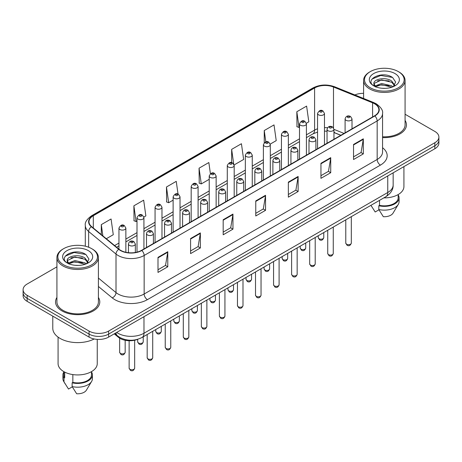 <?xml version="1.0" encoding="UTF-8"?>
<svg xmlns="http://www.w3.org/2000/svg" width="462" height="462" viewBox="0 0 462 462"><rect width="100%" height="100%" fill="white"/><g stroke="black" fill="none" stroke-linecap="round" stroke-linejoin="round"><path stroke-width="0.69" d="M340.789 135.314L333.957 132.554M137.832 339.264A13.825 7.981 180 0 1 118.486 337.341L114.247 333.847M56.924 297.464A22.124 12.774 0 0 0 55.544 301.905A22.124 12.774 0 0 0 62.024 310.938A22.124 12.774 0 0 0 86.128 313.704A22.124 12.774 0 0 0 99.786 301.905A22.124 12.774 0 0 0 98.406 297.464A22.124 12.774 0 0 1 99.786 301.905A22.124 12.774 0 0 1 86.128 313.704A22.124 12.774 0 0 1 62.024 310.938A22.124 12.774 0 0 1 55.544 301.905A22.124 12.774 0 0 1 56.924 297.464M374.561 103.777A14.749 8.512 180 0 1 378.88 109.8A14.749 8.512 180 0 1 374.561 115.818L141.539 250.352A14.749 8.512 180 0 1 119.029 249.214L91.649 226.64A14.749 8.512 180 0 1 88.981 221.754A14.749 8.512 180 0 1 93.301 215.731L314.599 87.971A14.749 8.512 180 0 1 333.489 87.018L372.591 102.824A14.749 8.512 180 0 1 374.561 103.777M374.821 103.627A15.119 8.726 0 0 0 372.799 102.651L333.697 86.839A15.119 8.726 0 0 0 314.339 87.82L93.041 215.581A15.119 8.726 0 0 0 91.349 226.761L118.728 249.336A15.119 8.726 0 0 0 141.799 250.502L374.821 115.968A15.119 8.726 0 0 0 374.821 103.627M56.924 266.84L27.148 284.032A13.825 7.981 0 0 0 23.1 289.674L23.1 295.697A13.825 7.981 0 0 0 27.148 301.339L89.068 337.093L89.068 334.084A13.825 7.981 0 0 0 108.622 334.084L434.852 145.738A13.825 7.981 0 0 0 438.9 140.09A13.825 7.981 0 0 1 434.852 145.738L108.622 334.084A13.825 7.981 0 0 1 89.068 334.084L27.148 298.331L89.068 334.084L89.068 331.069A13.825 7.981 0 0 0 108.622 331.069L434.852 142.723A13.825 7.981 0 0 0 438.9 137.081A13.825 7.981 0 0 0 434.852 131.439L405.076 114.247M23.1 292.689A13.825 7.981 0 0 0 27.148 298.331A13.825 7.981 0 0 1 23.1 292.689M157.998 257.369L157.998 272.424L167.775 266.776L167.775 251.726L157.998 257.369M157.998 269.75L165.529 265.402L167.735 252.223A3.684 2.131 -120 0 0 167.775 251.726M165.465 265.442L167.775 266.776M190.587 238.554L190.587 253.609L200.364 247.961L200.364 232.912L190.587 238.554M190.587 250.935L198.117 246.587L200.323 233.408A3.684 2.131 -120 0 0 200.364 232.912M198.054 246.627L200.364 247.961M223.181 219.739L223.181 234.788L232.958 229.146L232.958 214.091L223.181 219.739M223.181 232.12L230.711 227.772L232.917 214.593A3.684 2.131 -120 0 0 232.958 214.091M230.642 227.812L232.958 229.146M353.54 144.473L353.54 159.529L363.317 153.886L363.317 138.831L353.54 144.473M353.54 156.861L361.07 152.512L363.276 139.333A3.684 2.131 -120 0 0 363.317 138.831M361.001 152.547L363.317 153.886M320.946 163.294L320.946 178.344L330.723 172.701L330.723 157.646L320.946 163.294M320.946 175.675L328.476 171.327L330.688 158.148A3.684 2.131 -120 0 0 330.723 157.646M328.413 171.362L330.723 172.701M288.357 182.109L288.357 197.159L298.134 191.516L298.134 176.461L288.357 182.109M288.357 194.49L295.888 190.142L298.094 176.963A3.684 2.131 -120 0 0 298.134 176.461M295.824 190.182L298.134 191.516M255.769 200.924L255.769 215.973L265.546 210.331L265.546 195.276L255.769 200.924M255.769 213.305L263.3 208.957L265.506 195.778A3.684 2.131 -120 0 0 265.546 195.276M263.23 208.997L265.546 210.331M382.565 137.584A22.124 12.774 0 0 0 406.456 124.85A22.124 12.774 0 0 0 405.076 120.409A22.124 12.774 0 0 1 406.456 124.85A22.124 12.774 0 0 1 382.565 137.584M363.594 93.353A13.825 7.981 0 0 0 354.856 94.947M23.1 289.674A13.825 7.981 0 0 0 27.148 295.322L89.068 331.069M143.849 217.059L145.865 215.898L143.659 200.167L133.882 205.815L134.038 220.778M106.318 238.733L113.277 234.713L111.071 218.988L101.294 224.63L101.294 234.586M234.124 164.94L243.636 159.454L241.43 143.722L231.653 149.37L231.653 162.676M270.235 144.092L276.224 140.633L274.018 124.907L264.241 130.55L264.241 142.718M306.346 123.244L308.818 121.818L306.606 106.093L296.829 111.735L296.991 126.698M178.037 194.115L176.247 181.352L166.47 187L166.632 201.963M210.406 173.712L208.841 162.537L199.064 168.185L199.22 183.143M199.064 168.185L201.27 183.911L209.228 179.314M201.27 183.911L199.064 183.085M231.653 149.37L233.703 163.993M264.241 130.55L265.829 141.857M296.829 111.735L299.041 127.466L299.503 127.194M299.041 127.466L296.829 126.64M166.47 187L168.676 202.726L173.117 200.162M168.676 202.726L166.47 201.9M133.882 205.815L136.088 221.541L137.006 221.009M136.088 221.541L133.882 220.715M101.294 224.63L102.87 235.891M89.068 337.093A13.825 7.981 0 0 0 108.622 337.093L434.852 148.747A13.825 7.981 0 0 0 438.9 143.105L438.9 137.081M370.322 87.786A19.82 11.44 0 0 0 398.348 87.786A19.82 11.44 0 0 0 398.348 71.604L399.001 71.98A20.738 11.972 0 0 1 405.076 80.446A20.738 11.972 0 0 1 392.273 91.511A20.738 11.972 0 0 1 369.669 88.912A20.738 11.972 0 0 1 363.594 80.446A20.738 11.972 0 0 1 369.669 71.98L370.322 71.604A19.82 11.44 0 0 0 370.322 87.786M382.565 136.781A20.738 11.972 0 0 0 405.076 124.85L405.076 80.446M383.841 197.875A19.589 11.307 0 0 0 403.921 186.567L403.921 166.603M381.82 88.248L385.331 88.352M374.93 86.042L381.641 83.483L391.701 85.834L392.919 86.816M375.548 86.689L381.641 84.679L391.92 87.179M373.92 83.518L375.641 86.769M373.937 83.841C372.817 79.204 385.533 76.444 391.701 81.058L394.698 85.193M373.983 84.13L374.272 83.356L381.641 79.897L391.701 82.253L394.461 85.499M393.278 86.665L395.634 82.045L392.654 77.558C382.109 69.976 363.375 79.966 374.191 86.088L374.728 86.417M394.964 73.556A15.027 8.674 0 0 0 373.712 73.556A15.027 8.674 0 0 0 373.712 85.828A15.027 8.674 0 0 0 394.964 85.828A15.027 8.674 0 0 0 394.964 73.556M370.992 205.376L375.173 211.989L378.973 209.794M375.872 87.075C374.295 86.151 373.66 85.129 373.96 84.015M379.521 200.364L379.521 205.342A13.825 7.981 0 0 0 398.163 197.857L398.163 194.577M399.001 71.98L398.348 71.604A19.82 11.44 0 0 0 370.322 71.604M379.521 205.342L378.811 205.752L378.811 209.517L383.321 216.695A9.217 5.325 0 0 0 393.047 213.144L398.279 204.4A14.749 8.512 0 0 0 399.087 201.623L399.087 197.857A14.749 8.512 0 0 0 398.163 194.895M378.811 209.517A14.749 8.512 0 0 0 398.279 204.4M378.811 205.752A14.749 8.512 0 0 0 399.087 197.857M371.997 79.066L380.821 75.445L392.452 77.42M377.506 80.821L380.821 80.221L389.125 80.931M377.506 85.603L380.821 85.002L389.125 85.713M63.652 264.841A19.82 11.44 0 0 0 91.678 264.841A19.82 11.44 0 0 0 91.678 248.66L92.331 249.035A20.738 11.972 0 0 1 98.406 257.501A20.738 11.972 0 0 1 85.603 268.566A20.738 11.972 0 0 1 62.999 265.968A20.738 11.972 0 0 1 56.924 257.501A20.738 11.972 0 0 1 62.999 249.035L63.652 248.66A19.82 11.44 0 0 0 63.652 264.841M56.924 257.501L56.924 301.905A20.738 11.972 0 0 0 62.999 310.372A20.738 11.972 0 0 0 85.603 312.97A20.738 11.972 0 0 0 98.406 301.905L98.406 257.501M52.778 316.135L52.778 328.251A24.89 14.368 0 0 0 60.066 338.409A24.89 14.368 0 0 0 94.231 338.969M58.079 337.116L58.079 363.623A19.589 11.307 0 0 0 63.814 371.621A19.589 11.307 0 0 0 85.158 374.07A19.589 11.307 0 0 0 97.251 363.623L97.251 339.374M75.15 265.303L78.661 265.407M68.255 263.097L74.965 260.539L85.031 262.89L86.25 263.871M68.873 263.738L74.965 261.735L85.251 264.235M67.244 260.574L68.971 263.825M67.267 260.897C66.141 256.254 78.858 253.499 85.031 258.114L88.023 262.249M67.313 261.186L67.602 260.412L74.965 256.953L85.031 259.303L87.786 262.555M86.608 263.721L88.958 259.101L85.984 254.614C75.439 247.031 56.699 257.022 67.521 263.144L68.058 263.473M88.288 250.612A15.027 8.674 0 0 0 67.036 250.612A15.027 8.674 0 0 0 67.036 262.884A15.027 8.674 0 0 0 88.288 262.884A15.027 8.674 0 0 0 88.288 250.612M63.837 371.633L63.837 374.913A13.825 7.981 0 0 0 64.703 377.691L64.703 372.101M63.837 371.95A14.749 8.512 0 0 0 62.913 374.913L62.913 378.673A14.749 8.512 0 0 0 63.721 381.456A14.749 8.512 0 0 0 63.993 381.866L68.503 389.044L72.303 386.85M63.993 381.866L63.993 378.101L64.703 377.691M62.913 374.913A14.749 8.512 0 0 0 63.993 378.101M69.196 264.131C67.625 263.207 66.99 262.185 67.29 261.065M72.852 374.584L72.852 382.397A13.825 7.981 0 0 0 91.493 374.913L91.493 371.633M92.331 249.035L91.678 248.66A19.82 11.44 0 0 0 63.652 248.66M72.852 382.397L72.136 382.807L72.136 386.573L76.652 393.751A9.217 5.325 0 0 0 86.377 390.194L91.603 381.456A14.749 8.512 0 0 0 92.412 378.673L92.412 374.913A14.749 8.512 0 0 0 91.493 371.95M72.136 386.573A14.749 8.512 0 0 0 91.603 381.456M72.136 382.807A14.749 8.512 0 0 0 92.412 374.913M65.321 256.121L74.145 252.5L85.776 254.475M70.836 257.877L74.145 257.276L82.45 257.987M70.836 262.659L74.145 262.058L82.45 262.768M118.486 336.602L118.486 337.341M382.565 147.725A23.042 13.306 180 0 1 380.422 165.119L147.407 299.647A4.608 2.662 60 0 1 144.15 294.005L377.165 159.471A18.434 10.643 0 0 0 382.565 151.946L382.565 113.409A18.434 10.643 180 0 1 377.165 120.934A4.608 2.662 -120 0 0 374.821 115.968M147.407 299.647A23.042 13.306 180 0 1 114.819 299.647A23.042 13.306 180 0 1 112.237 297.874L98.406 286.469M118.728 249.336A4.608 3.084 129.5 0 0 116.008 254.048L116.008 292.585A18.434 10.643 0 0 0 118.076 294.005A18.434 10.643 0 0 0 144.15 294.005L144.15 255.469A18.434 10.643 180 0 1 116.008 254.048L88.629 231.474A18.434 10.643 180 0 1 85.297 225.364L85.297 246.188M382.565 113.409C383.183 110.534 381.063 107.317 376.212 103.777L373.787 102.599A4.608 2.16 112 0 0 372.799 102.651M373.787 102.599L334.684 86.792C327.05 84.09 319.802 84.482 312.947 87.965A4.608 2.662 60 0 1 314.339 87.82M93.041 215.581A4.608 2.662 -120 0 0 91.649 215.731C86.868 219.167 84.748 222.384 85.297 225.364M91.349 226.761A4.608 3.084 129.5 0 0 88.629 231.474L88.629 247.216M334.684 86.792A4.608 2.16 112 0 0 333.697 86.839M141.799 250.502A4.608 2.662 60 0 1 144.15 255.469L377.165 120.934L377.165 159.471A4.608 2.662 60 0 0 380.422 165.119M108.622 331.069L108.622 337.093M434.852 142.723L434.852 148.747M27.148 295.322L27.148 301.339M98.406 278.066L116.008 292.585A4.608 3.084 -50.5 0 1 112.237 297.874M93.301 215.731L93.301 228.003M372.591 102.824L372.591 116.955M333.489 87.018L333.489 127.807M344.051 133.431L333.957 129.354M327.546 127.749A14.749 8.512 0 0 0 324.468 127.627M317.556 128.794A14.749 8.512 0 0 0 314.599 130.117L306.416 134.84M314.599 87.971L314.599 130.117A8.299 4.787 60 0 1 312.878 133.916L306.416 137.647M299.503 138.831L288.363 145.264M281.445 149.255L270.305 155.688M263.392 159.679L252.252 166.112M245.339 170.103L234.194 176.536M227.281 180.527L216.141 186.96M209.228 190.95L198.088 197.384M191.176 201.374L180.03 207.808M173.117 211.798L161.977 218.231M155.065 222.222L143.925 228.655M137.006 232.646L125.866 239.079M118.953 243.07L114.616 245.576M340.892 135.256L335.135 132.929A8.299 3.887 -68 0 1 333.957 131.705M255.769 201.397L265.506 195.778M288.357 182.582L298.094 176.963M320.946 163.767L330.688 158.148M353.54 144.953L363.276 139.333M223.181 220.218L232.917 214.593M190.587 239.033L200.323 233.408M157.998 257.848L167.735 252.223M116.672 332.444A18.434 10.643 0 0 0 117.914 333.235A18.434 10.643 0 0 0 143.982 333.235L387.757 192.492A18.434 10.643 0 0 0 393.156 184.967C393.295 189.541 390.858 193.457 385.851 196.714L142.077 337.456A9.217 5.325 60 0 0 143.982 333.235L143.982 316.678M387.757 175.935L387.757 192.492A9.217 5.325 60 0 1 385.851 196.714M115.927 332.877A9.217 6.168 129.5 0 0 117.533 335.874L114.732 333.564M351.316 243.087C350.404 245.576 348.995 246.304 347.072 245.276L345.784 243.087A2.766 1.594 0 0 0 346.598 244.219A2.766 1.594 0 0 0 349.613 244.565A2.766 1.594 0 0 0 351.316 243.087L351.316 216.649M346.107 120.316A3.459 1.998 180 0 1 345.097 118.907C345.98 116.066 347.788 115.246 350.519 116.441L352.009 118.907A3.459 1.998 180 0 1 349.873 120.749A3.459 1.998 180 0 1 346.107 120.316M349.364 116.551A1.155 0.664 0 0 0 347.736 116.551A1.155 0.664 0 0 0 347.736 117.492A1.155 0.664 0 0 0 349.364 117.492A1.155 0.664 0 0 0 349.364 116.551M319.057 238.744A2.766 1.594 0 0 0 322.072 239.091A2.766 1.594 0 0 0 323.781 237.612C322.869 240.101 321.454 240.829 319.537 239.801L318.249 237.612A2.766 1.594 0 0 0 319.057 238.744M324.468 144.739L324.468 113.427A3.459 1.998 180 0 1 322.337 115.275A3.459 1.998 180 0 1 318.572 114.842A3.459 1.998 180 0 1 317.556 113.427L317.556 148.729M320.201 112.018A1.155 0.664 0 0 0 321.829 112.018A1.155 0.664 0 0 0 321.829 111.076A1.155 0.664 0 0 0 320.201 111.076A1.155 0.664 0 0 0 320.201 112.018M333.264 253.511C332.351 256 330.936 256.728 329.019 255.7L327.731 253.511A2.766 1.594 0 0 0 328.54 254.643A2.766 1.594 0 0 0 331.554 254.989A2.766 1.594 0 0 0 333.264 253.511L333.264 227.073M328.055 130.74A3.459 1.998 180 0 1 327.038 129.331C327.922 126.49 329.729 125.67 332.467 126.865L333.957 129.331A3.459 1.998 180 0 1 331.82 131.173A3.459 1.998 180 0 1 328.055 130.74M331.312 126.975A1.155 0.664 0 0 0 329.683 126.975A1.155 0.664 0 0 0 329.683 127.916A1.155 0.664 0 0 0 331.312 127.916A1.155 0.664 0 0 0 331.312 126.975M315.205 263.935C314.299 266.424 312.884 267.151 310.966 266.124L309.679 263.935A2.766 1.594 0 0 0 310.487 265.067A2.766 1.594 0 0 0 313.502 265.413A2.766 1.594 0 0 0 315.205 263.935L315.205 237.497M309.996 141.164A3.459 1.998 180 0 1 308.986 139.755C309.869 136.914 311.677 136.094 314.408 137.289L315.898 139.755A3.459 1.998 180 0 1 313.767 141.597A3.459 1.998 180 0 1 309.996 141.164M313.259 137.399A1.155 0.664 0 0 0 311.625 137.399A1.155 0.664 0 0 0 311.625 138.34A1.155 0.664 0 0 0 313.259 138.34A1.155 0.664 0 0 0 313.259 137.399M297.153 274.359C296.24 276.848 294.825 277.575 292.908 276.547L291.62 274.359A2.766 1.594 0 0 0 292.434 275.491A2.766 1.594 0 0 0 295.443 275.837A2.766 1.594 0 0 0 297.153 274.359L297.153 247.921M291.944 151.588A3.459 1.998 180 0 1 290.933 150.179C291.817 147.338 293.624 146.518 296.356 147.713L297.846 150.179A3.459 1.998 180 0 1 295.709 152.021A3.459 1.998 180 0 1 291.944 151.588M295.201 147.823A1.155 0.664 0 0 0 293.572 147.823A1.155 0.664 0 0 0 293.572 148.764A1.155 0.664 0 0 0 295.201 148.764A1.155 0.664 0 0 0 295.201 147.823M279.1 284.783C278.188 287.272 276.773 287.999 274.855 286.971L273.568 284.783A2.766 1.594 0 0 0 274.376 285.914A2.766 1.594 0 0 0 277.391 286.261A2.766 1.594 0 0 0 279.1 284.783L279.1 258.345M273.891 162.012A3.459 1.998 180 0 1 272.875 160.603C273.758 157.761 275.566 156.941 278.297 158.137L279.787 160.603A3.459 1.998 180 0 1 277.656 162.445A3.459 1.998 180 0 1 273.891 162.012M277.148 158.247A1.155 0.664 0 0 0 275.519 158.247A1.155 0.664 0 0 0 275.519 159.188A1.155 0.664 0 0 0 277.148 159.188A1.155 0.664 0 0 0 277.148 158.247M301.005 249.168A2.766 1.594 0 0 0 304.019 249.515A2.766 1.594 0 0 0 305.723 248.036C304.816 250.525 303.401 251.253 301.478 250.225L300.196 248.036A2.766 1.594 0 0 0 301.005 249.168M306.416 155.163L306.416 123.851A3.459 1.998 180 0 1 304.279 125.699A3.459 1.998 180 0 1 300.514 125.266A3.459 1.998 180 0 1 299.503 123.851L299.503 159.153M302.142 122.442A1.155 0.664 0 0 0 303.771 122.442A1.155 0.664 0 0 0 303.771 121.5A1.155 0.664 0 0 0 302.142 121.5A1.155 0.664 0 0 0 302.142 122.442M282.946 259.592A2.766 1.594 0 0 0 285.961 259.939A2.766 1.594 0 0 0 287.67 258.46C286.758 260.949 285.343 261.677 283.425 260.649L282.138 258.46A2.766 1.594 0 0 0 282.946 259.592M288.363 165.587L288.363 134.275A3.459 1.998 180 0 1 286.226 136.123A3.459 1.998 180 0 1 282.461 135.689A3.459 1.998 180 0 1 281.445 134.275L281.445 169.577M284.09 132.865A1.155 0.664 0 0 0 285.718 132.865A1.155 0.664 0 0 0 285.718 131.924A1.155 0.664 0 0 0 284.09 131.924A1.155 0.664 0 0 0 284.09 132.865M264.893 270.016A2.766 1.594 0 0 0 267.908 270.362A2.766 1.594 0 0 0 269.612 268.884C268.705 271.373 267.29 272.101 265.373 271.073L264.085 268.884A2.766 1.594 0 0 0 264.893 270.016M270.305 176.01L270.305 144.698A3.459 1.998 180 0 1 268.174 146.546A3.459 1.998 180 0 1 264.403 146.113A3.459 1.998 180 0 1 263.392 144.698L263.392 180.001M266.037 143.289A1.155 0.664 0 0 0 267.665 143.289A1.155 0.664 0 0 0 267.665 142.348A1.155 0.664 0 0 0 266.037 142.348A1.155 0.664 0 0 0 266.037 143.289M261.042 295.206C260.135 297.695 258.72 298.423 256.797 297.395L255.515 295.206A2.766 1.594 0 0 0 256.323 296.338A2.766 1.594 0 0 0 259.338 296.685A2.766 1.594 0 0 0 261.042 295.206L261.042 268.769M255.833 172.436A3.459 1.998 180 0 1 254.822 171.027C255.705 168.185 257.513 167.365 260.245 168.561L261.735 171.027A3.459 1.998 180 0 1 259.598 172.869A3.459 1.998 180 0 1 255.833 172.436M259.095 168.67A1.155 0.664 0 0 0 257.461 168.67A1.155 0.664 0 0 0 257.461 169.612A1.155 0.664 0 0 0 259.095 169.612A1.155 0.664 0 0 0 259.095 168.67M242.989 305.63C242.076 308.119 240.662 308.847 238.744 307.819L237.456 305.63A2.766 1.594 0 0 0 238.265 306.762A2.766 1.594 0 0 0 241.28 307.109A2.766 1.594 0 0 0 242.989 305.63L242.989 279.192M237.78 182.86A3.459 1.998 180 0 1 236.763 181.451C237.647 178.609 239.46 177.789 242.192 178.985L243.682 181.451A3.459 1.998 180 0 1 241.545 183.293A3.459 1.998 180 0 1 237.78 182.86M241.037 179.094A1.155 0.664 0 0 0 239.408 179.094A1.155 0.664 0 0 0 239.408 180.036A1.155 0.664 0 0 0 241.037 180.036A1.155 0.664 0 0 0 241.037 179.094M224.936 316.054C224.024 318.543 222.609 319.271 220.692 318.243L219.404 316.054A2.766 1.594 0 0 0 220.212 317.186A2.766 1.594 0 0 0 223.227 317.533A2.766 1.594 0 0 0 224.936 316.054L224.936 289.616M219.721 193.283A3.459 1.998 180 0 1 218.711 191.874C219.594 189.033 221.402 188.213 224.134 189.408L225.623 191.874A3.459 1.998 180 0 1 223.493 193.717A3.459 1.998 180 0 1 219.721 193.283M222.984 189.518A1.155 0.664 0 0 0 221.356 189.518A1.155 0.664 0 0 0 221.356 190.46A1.155 0.664 0 0 0 222.984 190.46A1.155 0.664 0 0 0 222.984 189.518M246.841 280.44A2.766 1.594 0 0 0 249.85 280.786A2.766 1.594 0 0 0 251.559 279.308C250.647 281.797 249.232 282.525 247.314 281.497L246.027 279.308A2.766 1.594 0 0 0 246.841 280.44M252.252 186.434L252.252 155.122A3.459 1.998 180 0 1 250.115 156.97A3.459 1.998 180 0 1 246.35 156.537A3.459 1.998 180 0 1 245.339 155.122L245.339 190.425M247.978 153.713A1.155 0.664 0 0 0 249.607 153.713A1.155 0.664 0 0 0 249.607 152.772A1.155 0.664 0 0 0 247.978 152.772A1.155 0.664 0 0 0 247.978 153.713M228.782 290.864A2.766 1.594 0 0 0 231.797 291.21A2.766 1.594 0 0 0 233.506 289.732C232.594 292.221 231.179 292.948 229.262 291.92L227.974 289.732A2.766 1.594 0 0 0 228.782 290.864M234.194 196.858L234.194 165.546A3.459 1.998 180 0 1 232.063 167.394A3.459 1.998 180 0 1 228.297 166.961A3.459 1.998 180 0 1 227.281 165.546L227.281 200.849M229.926 164.137A1.155 0.664 0 0 0 231.554 164.137A1.155 0.664 0 0 0 231.554 163.196A1.155 0.664 0 0 0 229.926 163.196A1.155 0.664 0 0 0 229.926 164.137M210.73 301.288A2.766 1.594 0 0 0 213.744 301.634A2.766 1.594 0 0 0 215.448 300.156C214.541 302.645 213.126 303.372 211.209 302.344L209.921 300.156A2.766 1.594 0 0 0 210.73 301.288M216.141 207.282L216.141 175.97A3.459 1.998 180 0 1 214.01 177.818A3.459 1.998 180 0 1 210.239 177.385A3.459 1.998 180 0 1 209.228 175.97L209.228 211.273M211.867 174.561A1.155 0.664 0 0 0 213.502 174.561A1.155 0.664 0 0 0 213.502 173.62A1.155 0.664 0 0 0 211.867 173.62A1.155 0.664 0 0 0 211.867 174.561M206.878 326.478C205.965 328.967 204.556 329.695 202.633 328.667L201.345 326.478A2.766 1.594 0 0 0 202.16 327.61A2.766 1.594 0 0 0 205.174 327.956A2.766 1.594 0 0 0 206.878 326.478L206.878 300.04M201.669 203.707A3.459 1.998 180 0 1 200.658 202.298C201.542 199.457 203.349 198.637 206.081 199.832L207.571 202.298A3.459 1.998 180 0 1 205.434 204.14A3.459 1.998 180 0 1 201.669 203.707M204.926 199.942A1.155 0.664 0 0 0 203.297 199.942A1.155 0.664 0 0 0 203.297 200.883A1.155 0.664 0 0 0 204.926 200.883A1.155 0.664 0 0 0 204.926 199.942M188.825 336.902C187.913 339.391 186.498 340.119 184.581 339.091L183.293 336.902A2.766 1.594 0 0 0 184.101 338.034A2.766 1.594 0 0 0 187.116 338.38A2.766 1.594 0 0 0 188.825 336.902L188.825 310.464M183.616 214.131A3.459 1.998 180 0 1 182.6 212.722C183.483 209.881 185.291 209.061 188.028 210.256L189.512 212.722A3.459 1.998 180 0 1 187.381 214.564A3.459 1.998 180 0 1 183.616 214.131M186.873 210.366A1.155 0.664 0 0 0 185.245 210.366A1.155 0.664 0 0 0 185.245 211.307A1.155 0.664 0 0 0 186.873 211.307A1.155 0.664 0 0 0 186.873 210.366M170.767 347.326C169.86 349.815 168.445 350.543 166.528 349.515L165.24 347.326A2.766 1.594 0 0 0 166.049 348.458A2.766 1.594 0 0 0 169.063 348.804A2.766 1.594 0 0 0 170.767 347.326L170.767 320.888M165.558 224.555A3.459 1.998 180 0 1 164.547 223.146C165.431 220.305 167.238 219.485 169.97 220.68L171.46 223.146A3.459 1.998 180 0 1 169.329 224.988A3.459 1.998 180 0 1 165.558 224.555M168.821 220.79A1.155 0.664 0 0 0 167.186 220.79A1.155 0.664 0 0 0 167.186 221.731A1.155 0.664 0 0 0 168.821 221.731A1.155 0.664 0 0 0 168.821 220.79M152.714 357.75C151.802 360.239 150.387 360.966 148.469 359.938L147.182 357.75A2.766 1.594 0 0 0 147.996 358.882A2.766 1.594 0 0 0 151.005 359.228A2.766 1.594 0 0 0 152.714 357.75L152.714 331.312M147.505 234.979A3.459 1.998 180 0 1 146.494 233.57C147.378 230.729 149.186 229.909 151.917 231.104L153.407 233.57A3.459 1.998 180 0 1 151.27 235.412A3.459 1.998 180 0 1 147.505 234.979M150.762 231.214A1.155 0.664 0 0 0 149.134 231.214A1.155 0.664 0 0 0 149.134 232.155A1.155 0.664 0 0 0 150.762 232.155A1.155 0.664 0 0 0 150.762 231.214M134.661 368.174C133.749 370.663 132.334 371.39 130.417 370.362L129.129 368.174A2.766 1.594 0 0 0 129.938 369.305A2.766 1.594 0 0 0 132.952 369.652A2.766 1.594 0 0 0 134.661 368.174L134.661 340.24M129.452 245.403A3.459 1.998 180 0 1 128.436 243.994C129.32 241.152 131.127 240.332 133.859 241.528L135.349 243.994A3.459 1.998 180 0 1 133.218 245.836A3.459 1.998 180 0 1 129.452 245.403M132.71 241.638A1.155 0.664 0 0 0 131.081 241.638A1.155 0.664 0 0 0 131.081 242.579A1.155 0.664 0 0 0 132.71 242.579A1.155 0.664 0 0 0 132.71 241.638M192.671 311.711A2.766 1.594 0 0 0 195.686 312.058A2.766 1.594 0 0 0 197.395 310.579C196.483 313.069 195.068 313.796 193.151 312.768L191.863 310.579A2.766 1.594 0 0 0 192.671 311.711M198.088 217.706L198.088 186.394A3.459 1.998 180 0 1 195.952 188.242A3.459 1.998 180 0 1 192.186 187.809A3.459 1.998 180 0 1 191.176 186.394L191.176 221.696M193.815 184.985A1.155 0.664 0 0 0 195.443 184.985A1.155 0.664 0 0 0 195.443 184.043A1.155 0.664 0 0 0 193.815 184.043A1.155 0.664 0 0 0 193.815 184.985M174.619 322.135A2.766 1.594 0 0 0 177.633 322.482A2.766 1.594 0 0 0 179.343 321.003C178.43 323.492 177.015 324.22 175.098 323.192L173.81 321.003A2.766 1.594 0 0 0 174.619 322.135M180.03 228.13L180.03 196.818A3.459 1.998 180 0 1 177.899 198.666A3.459 1.998 180 0 1 174.128 198.233A3.459 1.998 180 0 1 173.117 196.818L173.117 232.12M175.762 195.409A1.155 0.664 0 0 0 177.391 195.409A1.155 0.664 0 0 0 177.391 194.467A1.155 0.664 0 0 0 175.762 194.467A1.155 0.664 0 0 0 175.762 195.409M156.566 332.559A2.766 1.594 0 0 0 159.581 332.906A2.766 1.594 0 0 0 161.284 331.427C160.378 333.916 158.963 334.644 157.04 333.616L155.752 331.427A2.766 1.594 0 0 0 156.566 332.559M161.977 238.554L161.977 207.242A3.459 1.998 180 0 1 159.84 209.09A3.459 1.998 180 0 1 156.075 208.657A3.459 1.998 180 0 1 155.065 207.242L155.065 242.544M157.704 205.833A1.155 0.664 0 0 0 159.332 205.833A1.155 0.664 0 0 0 159.332 204.891A1.155 0.664 0 0 0 157.704 204.891A1.155 0.664 0 0 0 157.704 205.833M138.508 342.983A2.766 1.594 0 0 0 141.522 343.33A2.766 1.594 0 0 0 143.232 341.851C142.319 344.34 140.904 345.068 138.987 344.04L137.699 341.851A2.766 1.594 0 0 0 138.508 342.983M143.925 248.978L143.925 217.666A3.459 1.998 180 0 1 141.788 219.514A3.459 1.998 180 0 1 138.023 219.08A3.459 1.998 180 0 1 137.006 217.666L137.006 252.137M139.651 216.256A1.155 0.664 0 0 0 141.28 216.256A1.155 0.664 0 0 0 141.28 215.315A1.155 0.664 0 0 0 139.651 215.315A1.155 0.664 0 0 0 139.651 216.256M120.455 353.407A2.766 1.594 0 0 0 123.47 353.753A2.766 1.594 0 0 0 125.173 352.275C124.266 354.764 122.852 355.492 120.934 354.464L119.646 352.275A2.766 1.594 0 0 0 120.455 353.407M125.866 252.287L125.866 228.089A3.459 1.998 180 0 1 123.735 229.937A3.459 1.998 180 0 1 119.964 229.504A3.459 1.998 180 0 1 118.953 228.089L118.953 249.151M121.593 226.68A1.155 0.664 0 0 0 123.227 226.68A1.155 0.664 0 0 0 123.227 225.739A1.155 0.664 0 0 0 121.593 225.739A1.155 0.664 0 0 0 121.593 226.68M312.947 87.965L91.649 215.731M335.135 132.929L333.957 132.496M327.038 131.191L324.468 131.133M317.556 132.063L312.878 133.916M299.503 141.638L288.363 148.071M281.445 152.062L270.305 158.495M263.392 162.485L252.252 168.919M245.339 172.909L234.194 179.343M227.281 183.333L216.141 189.767M209.228 193.757L198.088 200.19M191.176 204.181L180.03 210.614M173.117 214.605L161.977 221.038M155.065 225.029L143.925 231.462M137.006 235.453L125.866 241.886M118.953 245.876L116.62 247.228M142.077 337.456C134.656 341.181 127.241 341.181 119.82 337.456L117.533 335.874M393.156 184.967L393.156 172.817M345.784 243.087L345.784 219.843M345.097 132.831L345.097 118.907M352.009 128.84L352.009 118.907M323.781 237.612L323.781 232.548M324.468 113.427L322.978 110.961C320.974 109.517 319.167 110.337 317.556 113.427M318.249 237.612L318.249 235.741M327.731 253.511L327.731 230.267M327.038 143.255L327.038 129.331M333.957 139.264L333.957 129.331M309.679 263.935L309.679 240.69M308.986 153.679L308.986 139.755M315.898 149.688L315.898 139.755M291.62 274.359L291.62 251.114M290.933 164.102L290.933 150.179M297.846 160.112L297.846 150.179M273.568 284.783L273.568 261.538M272.875 174.526L272.875 160.603M279.787 170.536L279.787 160.603M305.723 248.036L305.723 242.972M306.416 123.851L304.926 121.385C302.922 119.941 301.114 120.761 299.503 123.851M300.196 248.036L300.196 246.165M287.67 258.46L287.67 253.395M288.363 134.275L286.873 131.809C284.863 130.365 283.056 131.185 281.445 134.275M282.138 258.46L282.138 256.589M269.612 268.884L269.612 263.819M270.305 144.698L268.815 142.232C266.811 140.789 265.003 141.609 263.392 144.698M264.085 268.884L264.085 267.013M371.893 206.901L370.946 205.319M363.594 98.475L363.594 80.446M65.223 383.957L63.721 381.456M255.515 295.206L255.515 271.962M254.822 184.95L254.822 171.027M261.735 180.96L261.735 171.027M237.456 305.63L237.456 282.386M236.763 195.374L236.763 181.451M243.682 191.383L243.682 181.451M219.404 316.054L219.404 292.81M218.711 205.798L218.711 191.874M225.623 201.807L225.623 191.874M251.559 279.308L251.559 274.243M252.252 155.122L250.762 152.656C248.758 151.213 246.951 152.033 245.339 155.122M246.027 279.308L246.027 277.437M233.506 289.732L233.506 284.667M234.194 165.546L232.704 163.08C230.7 161.636 228.892 162.457 227.281 165.546M227.974 289.732L227.974 287.861M215.448 300.156L215.448 295.091M216.141 175.97L214.651 173.504C212.647 172.06 210.839 172.88 209.228 175.97M209.921 300.156L209.921 298.285M201.345 326.478L201.345 303.234M200.658 216.222L200.658 202.298M207.571 212.231L207.571 202.298M183.293 336.902L183.293 313.658M182.6 226.646L182.6 212.722M189.512 222.655L189.512 212.722M165.24 347.326L165.24 324.081M164.547 237.07L164.547 223.146M171.46 233.079L171.46 223.146M147.182 357.75L147.182 334.505M146.494 247.493L146.494 233.57M153.407 243.503L153.407 233.57M129.129 368.174L129.129 340.737M128.436 252.702L128.436 243.994M135.349 252.483L135.349 243.994M197.395 310.579L197.395 305.515M198.088 186.394L196.598 183.928C194.589 182.484 192.781 183.304 191.176 186.394M191.863 310.579L191.863 308.708M179.343 321.003L179.343 315.939M180.03 196.818L178.54 194.352C176.536 192.908 174.728 193.728 173.117 196.818M173.81 321.003L173.81 319.132M161.284 331.427L161.284 326.363M161.977 207.242L160.487 204.776C158.483 203.332 156.676 204.152 155.065 207.242M155.752 331.427L155.752 329.556M143.232 341.851L143.232 336.786M143.925 217.666L142.435 215.2C140.425 213.756 138.617 214.576 137.006 217.666M137.699 341.851L137.699 339.316M125.173 352.275L125.173 340.28M125.866 228.089L124.376 225.623C122.372 224.18 120.565 225 118.953 228.089M119.646 352.275L119.646 338.172"/></g></svg>
